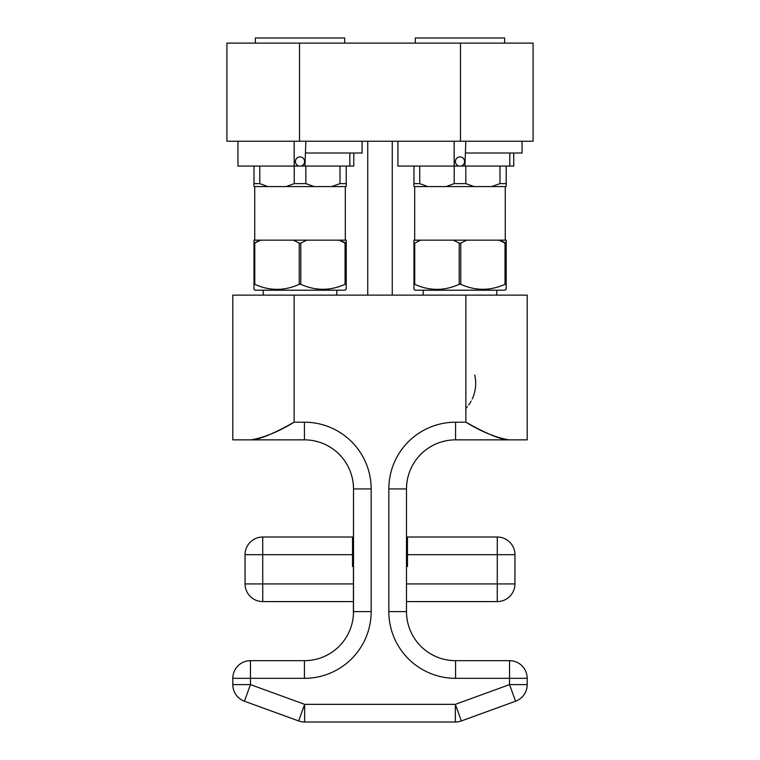 <?xml version="1.0" encoding="UTF-8"?>
<svg xmlns="http://www.w3.org/2000/svg" width="760" height="760" viewBox="0 0 760 760"><rect width="100%" height="100%" fill="white"/><g stroke="black" fill="none" stroke-linecap="round" stroke-linejoin="round"><path stroke-width="1.14" d="M252.424 295.117L294.13 295.117L294.13 422.199L304.437 422.199A66.728 66.728 0 0 1 371.165 488.927L371.165 611.6A66.728 66.728 0 0 1 304.437 678.328L232.798 678.328L250.458 678.328L250.458 684.608L232.798 684.608L250.458 684.608L244.416 701.204A17.66 17.66 0 0 1 232.798 684.608L232.798 678.328L232.798 684.608L250.458 684.608L232.798 684.608A17.66 17.66 0 0 0 244.416 701.204L298.623 720.936A17.66 17.66 0 0 0 304.665 722L304.665 704.339L455.335 704.339L509.542 684.608L515.584 701.204A17.66 17.66 0 0 0 527.202 684.608L509.542 684.608L509.542 678.328L455.563 678.328A66.728 66.728 0 0 1 388.835 611.6L388.835 488.927A66.728 66.728 0 0 1 455.563 422.199L465.87 422.199L465.87 295.117L527.202 295.117L527.202 439.859L508.934 439.859C495.824 437.599 481.46 431.708 465.87 422.199L465.87 295.117L294.13 295.117L294.13 422.199C278.54 431.708 264.176 437.599 251.066 439.859L232.798 439.859L232.798 295.117L465.87 295.117L465.87 422.199C481.46 431.708 495.824 437.599 508.934 439.859L455.563 439.859A49.067 49.067 0 0 0 406.495 488.927L406.495 611.6L406.495 488.927L388.835 488.927L406.495 488.927A49.067 49.067 0 0 1 455.563 439.859L455.563 422.199L455.563 439.859L508.934 439.859C532.997 439.859 532.997 439.859 508.934 439.859L507.243 439.793M527.202 678.328A17.66 17.66 0 0 0 509.542 660.668L455.563 660.668L509.542 660.668L509.542 678.328L455.563 678.328L455.563 660.668L455.563 678.328A66.728 66.728 0 0 1 388.835 611.6L406.495 611.6A49.067 49.067 0 0 0 455.563 660.668A49.067 49.067 0 0 1 406.495 611.6A49.067 49.067 0 0 0 455.563 660.668L509.542 660.668A17.66 17.66 0 0 1 527.202 678.328L527.202 684.608A17.66 17.66 0 0 1 515.584 701.204L461.377 720.936L455.335 704.339L509.542 684.608L509.542 660.668A17.66 17.66 0 0 1 527.202 678.328L509.542 678.328L527.202 678.328L527.202 684.608L527.202 678.328L455.563 678.328A66.728 66.728 0 0 1 388.835 611.6L388.835 488.927A66.728 66.728 0 0 1 455.563 422.199L465.87 422.199C486.723 433.912 501.078 439.793 508.934 439.859C532.997 439.859 532.997 439.859 508.934 439.859L455.563 439.859A49.067 49.067 0 0 0 406.495 488.927L406.495 611.6L388.835 611.6L388.835 488.927A66.728 66.728 0 0 1 455.563 422.199L465.87 422.199L469.594 424.194M304.437 678.328L304.437 660.668A49.067 49.067 0 0 0 353.505 611.6L353.505 488.927A49.067 49.067 0 0 0 304.437 439.859L251.066 439.859C227.002 439.859 227.002 439.859 251.066 439.859C258.894 439.812 273.248 433.922 294.13 422.199L304.437 422.199L304.437 439.859L304.437 422.199A66.728 66.728 0 0 1 371.165 488.927L371.165 611.6L353.505 611.6L353.505 488.927L371.165 488.927L353.505 488.927A49.067 49.067 0 0 0 304.437 439.859L251.066 439.859C264.176 437.599 278.54 431.708 294.13 422.199L304.437 422.199A66.728 66.728 0 0 1 371.165 488.927L371.165 611.6A66.728 66.728 0 0 1 304.437 678.328L250.458 678.328L250.458 660.668L304.437 660.668L250.458 660.668A17.66 17.66 0 0 0 232.798 678.328A17.66 17.66 0 0 1 250.458 660.668L250.458 678.328L250.458 660.668L304.437 660.668L304.437 678.328L304.437 660.668A49.067 49.067 0 0 0 353.505 611.6L371.165 611.6A66.728 66.728 0 0 1 304.437 678.328L250.458 678.328L250.458 684.608L304.665 704.339L455.335 704.339L455.335 722L455.335 704.339L509.542 684.608L515.584 701.204L509.542 684.608L527.202 684.608A17.66 17.66 0 0 1 515.584 701.204L509.542 684.608L515.584 701.204L461.377 720.936A17.66 17.66 0 0 1 455.335 722A17.66 17.66 0 0 0 461.377 720.936L515.584 701.204L509.542 684.608L509.542 660.668M455.335 722L304.665 722A17.66 17.66 0 0 1 298.623 720.936L304.665 704.339L304.665 722L455.335 722L304.665 722A17.66 17.66 0 0 1 298.623 720.936L244.416 701.204L250.458 684.608L304.665 704.339L298.623 720.936L244.416 701.204A17.66 17.66 0 0 1 232.798 684.608L232.798 678.328L250.458 678.328L250.458 684.608L304.665 704.339L455.335 704.339L461.377 720.936A17.66 17.66 0 0 1 455.335 722L455.335 704.339L461.377 720.936M353.505 566.457L352.526 566.457L353.505 566.457L352.526 566.457L352.526 554.677L262.732 554.677L262.732 583.927L353.505 583.927L245.062 583.927L245.062 554.677A17.66 17.66 0 0 1 262.732 537.016L352.526 537.016L352.526 554.677L352.526 537.016L262.732 537.016L352.526 537.016L352.526 554.677L262.732 554.677L262.732 537.016L262.732 554.677L245.062 554.677L262.732 554.677L262.732 601.587A17.66 17.66 0 0 1 245.062 583.927L353.505 583.927M406.495 583.927L497.268 583.927L406.495 583.927L497.268 583.927L497.268 554.677L407.474 554.677L407.474 566.457L406.495 566.457M352.526 554.677L352.526 566.457L352.526 554.677L245.062 554.677L245.062 583.927A17.66 17.66 0 0 0 262.732 601.587L262.732 537.016A17.66 17.66 0 0 0 245.062 554.677A17.66 17.66 0 0 1 262.732 537.016M514.938 554.677L514.938 583.927L514.938 554.677A17.66 17.66 0 0 0 497.268 537.016A17.66 17.66 0 0 1 514.938 554.677L407.474 554.677L407.474 537.016L497.268 537.016L497.268 554.677L497.268 537.016A17.66 17.66 0 0 1 514.938 554.677L497.268 554.677L497.268 601.587L406.495 601.587L497.268 601.587L497.268 583.927L514.938 583.927A17.66 17.66 0 0 1 497.268 601.587A17.66 17.66 0 0 0 514.938 583.927L497.268 583.927L497.268 554.677L514.938 554.677L514.938 583.927A17.66 17.66 0 0 1 497.268 601.587L406.495 601.587M353.505 601.587L262.732 601.587A17.66 17.66 0 0 1 245.062 583.927L245.062 554.677M407.474 537.016L407.474 566.457L407.474 537.016L497.268 537.016L407.474 537.016M475.684 383.439A36.803 36.803 0 0 0 474.715 375.05A36.803 36.803 0 0 1 472.216 399.019M465.956 408.358A36.803 36.803 0 0 0 467.352 406.752M468.74 404.956A36.803 36.803 0 0 0 470.012 403.056M470.459 402.334A36.803 36.803 0 0 0 471.181 401.071M367.735 141.236L367.735 295.117M392.264 295.117L392.264 141.236M524.751 141.236L299.526 141.236L460.474 141.236L460.474 43.101L533.092 43.101L533.092 141.236L460.474 141.236L460.474 43.101L299.526 43.101L299.526 141.236L226.907 141.236L226.907 43.101L299.526 43.101L299.526 141.236L460.474 141.236L460.474 43.101L299.526 43.101L299.526 141.236L235.248 141.236M460.474 43.101L299.526 43.101M496.783 295.117L496.783 290.206L496.783 295.117L496.783 290.206L504.877 290.206L415.084 290.206L413.953 289.351L415.084 290.206L504.877 290.206L506.198 289.209L506.198 240.16L506.198 243.105L505.02 243.105L505.02 284.316L506.198 284.316L506.198 289.209L504.877 290.206L423.177 290.206L423.177 295.117M415.084 290.206L413.953 289.351L413.953 240.16L420.603 240.16L413.953 240.16L413.953 289.351L413.953 284.316L414.741 284.316C429.561 291.033 444.381 291.033 459.192 284.316L460.769 284.316C475.522 290.938 490.267 290.938 505.02 284.316C490.267 290.938 475.522 290.938 460.769 284.316L460.769 243.105L459.192 243.105L459.192 284.316C444.381 291.033 429.561 291.033 414.741 284.316L413.953 284.316L413.953 243.105L414.741 243.105L414.741 284.316L414.741 243.105L413.953 243.105L413.953 240.16L506.198 240.16L499.092 240.16L505.02 243.105L499.092 240.16L506.198 240.16L506.198 284.316L505.02 284.316L505.02 243.105L506.198 243.105L499.092 240.16L466.697 240.16L460.769 243.105L466.697 240.16L499.092 240.16M504.877 290.206L506.198 289.209L506.198 284.316L505.02 284.316C490.267 290.938 475.522 290.938 460.769 284.316L459.192 284.316L459.192 243.105L460.769 243.105L460.769 284.316L459.192 284.316C444.381 291.033 429.561 291.033 414.741 284.316L414.741 243.105L420.603 240.16L414.741 243.105L420.603 240.16L453.33 240.16L459.192 243.105L453.33 240.16L466.697 240.16L420.584 240.16M505.267 240.16L505.267 186.58M414.694 186.58L414.694 240.16M446.044 186.58L454.214 183.635L454.214 166.07L459.03 166.07A4.617 4.617 0 0 1 455.363 161.548A4.617 4.617 0 0 0 459.41 166.126A4.617 4.617 0 0 1 459.03 166.07L454.214 166.07L454.214 183.635L454.138 141.236L454.138 166.07L465.813 166.07L465.813 183.635L474.183 186.58L413.953 186.58L506.198 186.58L506.198 166.07L506.198 186.58L491.606 186.58L499.975 183.635L506.198 183.635L499.975 183.635L491.606 186.58L474.183 186.58L465.813 183.635L465.813 166.07L466.583 166.07L465.813 166.07L465.813 183.635L474.183 186.58L446.044 186.58L454.214 183.635L465.813 183.635L454.214 183.635L446.044 186.58L427.889 186.58L419.729 183.635L427.889 186.58L419.729 183.635L419.729 166.07L419.729 183.635L427.889 186.58L413.953 186.58L413.953 183.635L413.953 186.58L413.953 183.635L419.729 183.635L413.953 183.635L413.953 166.07M522.053 141.236L522.053 153.016L465.823 153.016L513.731 153.016L513.731 166.07L513.731 153.016L513.731 166.07L499.975 166.07L499.975 183.635L499.975 166.07L506.198 166.07C510.948 166.07 510.948 166.07 506.198 166.07L506.198 186.58L491.606 186.58L499.975 183.635L499.975 166.07L460.93 166.07A4.617 4.617 0 0 0 464.588 161.548A4.617 4.617 0 0 1 460.55 166.126M465.823 141.236L464.92 166.07M454.214 166.07L397.908 166.07L397.908 141.236M415.33 38L415.33 43.101L415.33 38L504.631 38L415.33 38L415.33 43.101M504.631 43.101L504.631 38L504.631 43.101L504.631 38L490.399 38M465.813 166.07L460.93 166.07A4.617 4.617 0 0 0 459.98 156.94A4.617 4.617 0 0 0 455.363 161.548A4.617 4.617 0 0 1 459.98 156.94A4.617 4.617 0 0 1 464.588 161.548A4.617 4.617 0 0 0 459.98 156.94A4.617 4.617 0 0 0 459.03 166.07M336.822 295.117L336.822 290.206L336.822 295.117L336.822 290.206L344.916 290.206L255.123 290.206L253.992 289.351L255.123 290.206L344.916 290.206L346.237 289.209L346.237 240.16L346.237 243.105L345.059 243.105L345.059 284.316L346.237 284.316L346.237 289.209L344.916 290.206L263.216 290.206L263.216 295.117M255.123 290.206L253.992 289.351L253.992 240.16L260.642 240.16L253.992 240.16L253.992 289.351L253.992 284.316L254.78 284.316C269.601 291.033 284.42 291.033 299.24 284.316L300.808 284.316C315.562 290.938 330.305 290.938 345.059 284.316C330.305 290.938 315.562 290.938 300.808 284.316L300.808 243.105L299.24 243.105L299.24 284.316C284.42 291.033 269.601 291.033 254.78 284.316L253.992 284.316L253.992 243.105L254.78 243.105L254.78 284.316L254.78 243.105L253.992 243.105L253.992 240.16L346.237 240.16L339.131 240.16L345.059 243.105L339.131 240.16L346.237 240.16L346.237 284.316L345.059 284.316L345.059 243.105L346.237 243.105L339.131 240.16L306.736 240.16L300.808 243.105L306.736 240.16L339.131 240.16M260.642 240.16L254.78 243.105L260.642 240.16L293.379 240.16L299.24 243.105L293.379 240.16L306.736 240.16L260.623 240.16L253.992 243.105M344.916 290.206L346.237 289.209L346.237 284.316L345.059 284.316C330.305 290.938 315.562 290.938 300.808 284.316L300.808 243.105L300.808 284.316L299.24 284.316L299.24 243.105L300.808 243.105L306.736 240.16M345.306 240.16L345.306 186.58M254.733 186.58L254.733 240.16M299.449 166.126A4.617 4.617 0 0 1 299.07 166.07L294.253 166.07L294.253 183.635L294.177 141.236L294.177 166.07L305.852 166.07L305.852 183.635L314.222 186.58L253.992 186.58L346.237 186.58L346.237 166.07L346.237 186.58L331.645 186.58L340.014 183.635L346.237 183.635L340.014 183.635L331.645 186.58L314.222 186.58L305.852 183.635L305.852 166.07L306.631 166.07L305.852 166.07L305.852 183.635L314.222 186.58L286.083 186.58L294.253 183.635L305.852 183.635L294.253 183.635L286.083 186.58L267.938 186.58L259.768 183.635L267.938 186.58L259.768 183.635L259.768 166.07L259.768 183.635L267.938 186.58L253.992 186.58L253.992 183.635L253.992 186.58L253.992 183.635L259.768 183.635L253.992 183.635L253.992 166.07M362.092 141.236L362.092 153.016L305.862 153.016L353.77 153.016L353.77 166.07L353.77 153.016L353.77 166.07L340.014 166.07L340.014 183.635L340.014 166.07L346.237 166.07C350.987 166.07 350.987 166.07 346.237 166.07L346.237 186.58L331.645 186.58L340.014 183.635L340.014 166.07L300.969 166.07A4.617 4.617 0 0 0 304.637 161.548A4.617 4.617 0 0 1 300.589 166.126M305.862 141.236L304.959 166.07M286.083 186.58L294.253 183.635L294.253 166.07L237.946 166.07L237.946 141.236M305.852 166.07L300.969 166.07A4.617 4.617 0 0 0 300.019 156.94A4.617 4.617 0 0 0 295.412 161.548A4.617 4.617 0 0 1 300.019 156.94A4.617 4.617 0 0 1 304.637 161.548A4.617 4.617 0 0 0 300.019 156.94A4.617 4.617 0 0 0 299.07 166.07L300.969 166.07L299.07 166.07A4.617 4.617 0 0 1 295.412 161.548A4.617 4.617 0 0 0 299.07 166.07L294.253 166.07M255.369 38L255.369 43.101L255.369 38L344.669 38L255.369 38L255.369 43.101M344.669 43.101L344.669 38L344.669 43.101L344.669 38L330.438 38M294.101 422.218L290.31 424.251M505.409 439.565L503.984 439.308M498.759 437.893L498.161 437.693M507.575 295.117L294.13 295.117L294.13 422.199M251.066 439.859L304.437 439.859A49.067 49.067 0 0 1 353.505 488.927L353.4 614.811M497.268 537.016L497.268 554.677L407.474 554.677M353.362 615.306L353.267 616.417M353.087 618.003L352.849 619.581M352.763 620.103L352.564 621.139M352.241 622.668L351.861 624.169M351.452 625.622L351.148 626.63M351.015 627.019L350.559 628.349M350.084 629.593L349.609 630.743M349.524 630.952L349.153 631.797M348.716 632.728L348.317 633.555M411.683 633.555L411.284 632.728M410.846 631.797L410.476 630.952M410.39 630.743L409.916 629.593M409.44 628.349L408.984 627.019M408.851 626.63L408.548 625.622M408.139 624.169L407.759 622.668M407.436 621.139L407.236 620.103M407.151 619.581L406.913 618.003M406.733 616.417L406.638 615.306M406.6 614.811L406.495 611.6L388.835 611.6M506.198 284.316L506.198 243.105M453.33 240.16L459.192 243.105L459.192 284.316M505.02 284.316L505.02 243.105M460.769 284.316L460.769 243.105L466.697 240.16M474.183 186.58L491.606 186.58M427.889 186.58L419.729 183.635L427.889 186.58M413.953 183.635L419.729 183.635L419.729 166.07M454.138 141.236L454.138 166.07M429.561 38L504.631 38M346.237 284.316L346.237 243.105M293.379 240.16L299.24 243.105L299.24 284.316C284.42 291.033 269.601 291.033 254.78 284.316L254.78 243.105M345.059 284.316L345.059 243.105M314.222 186.58L331.645 186.58M267.938 186.58L259.768 183.635L267.938 186.58M253.992 183.635L259.768 183.635L259.768 166.07M294.177 141.236L294.177 166.07M269.601 38L344.669 38M250.458 684.608L232.798 684.608L250.458 684.608L244.416 701.204M371.165 611.6L353.505 611.6A49.067 49.067 0 0 1 304.437 660.668M250.458 660.668A17.66 17.66 0 0 0 232.798 678.328M304.437 422.199L304.437 439.859M371.165 488.927L353.505 488.927M245.062 583.927L262.732 583.927L262.732 601.587M514.938 583.927L497.268 583.927L497.268 601.587M455.563 678.328L455.563 660.668M388.835 488.927L406.495 488.927M455.563 422.199L455.563 439.859M509.542 684.608L527.202 684.608M298.623 720.936L304.665 704.339L304.665 722M414.741 284.316L413.953 284.316M414.741 243.105L413.953 243.105M460.769 243.105L459.192 243.105M513.731 153.016L465.823 153.016M506.198 183.635L499.975 183.635M499.975 166.07L506.198 166.07M465.813 183.635L454.214 183.635M254.78 284.316L253.992 284.316M300.808 284.316L299.24 284.316M300.808 243.105L299.24 243.105M353.77 153.016L305.862 153.016M346.237 183.635L340.014 183.635M340.014 166.07L346.237 166.07M305.852 183.635L294.253 183.635M509.779 166.07L509.779 153.016M349.828 166.07L349.828 153.016"/></g></svg>

